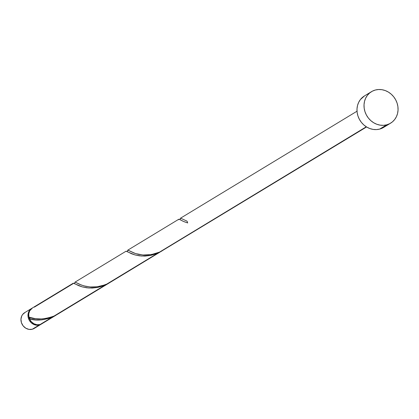 <?xml version="1.0" encoding="UTF-8"?>
<svg xmlns="http://www.w3.org/2000/svg" width="419" height="419" viewBox="0 0 419 419"><rect width="100%" height="100%" fill="white"/><g stroke="black" fill="none" stroke-linecap="round" stroke-linejoin="round"><path stroke-width="0.63" d="M31.713 308.389L24.679 312.653A9.213 8.244 58.8 0 0 21.856 323.772A9.213 8.244 58.8 0 0 32.3 329.234L39.334 324.971A9.213 8.244 -121.2 0 1 28.885 319.508A9.213 8.244 -121.2 0 1 31.713 308.389A9.213 8.244 -121.2 0 1 32.064 308.19M28.984 317.141A8.291 7.422 58.8 0 0 29.498 318.849A9.213 8.244 58.8 0 0 40.035 324.547L52.375 317.068L48.887 318.388L41.811 319.87L35.95 319.964L29.487 318.854L31.305 321.687L33.913 323.74L36.961 324.741L40.035 324.547A9.213 8.244 58.8 0 0 41.968 323.725L56.45 314.947L52.375 317.068L40.035 324.547L41.544 323.96M386.727 124.825A18.431 16.493 -121.2 0 1 365.834 113.9A18.431 16.493 -121.2 0 1 371.485 91.661A18.431 16.493 -121.2 0 1 375.351 90.017A18.431 16.493 -121.2 0 1 396.243 100.942A18.431 16.493 -121.2 0 1 390.592 123.181A18.431 16.493 -121.2 0 1 386.727 124.825L379.698 129.089L386.727 124.825L383.485 125.333L380.153 125.145L376.849 124.281L373.711 122.767L370.852 120.667L368.385 118.053L366.4 115.036L364.986 111.721L364.184 108.243L364.027 104.734L364.53 101.33L365.661 98.156L367.39 95.338L369.642 92.987L372.329 91.19L375.351 90.017L378.593 89.514L381.929 89.697L385.229 90.562L388.371 92.075L391.231 94.175L393.698 96.789L395.677 99.806L397.097 103.121L397.898 106.599L398.05 110.108L397.547 113.518L396.416 116.686L394.688 119.504L392.441 121.856L389.754 123.652L386.727 124.825M371.485 91.661L364.457 95.925A18.431 16.493 58.8 0 0 358.805 118.163A18.431 16.493 58.8 0 0 379.698 129.089A18.431 16.493 58.8 0 0 383.558 127.444L390.592 123.181M180.186 219.242L180.27 218.467L180.715 218.22L187.131 221.216A9.213 8.244 58.8 0 0 187.702 222.955L183.386 221.394L179.175 219.273L178.656 219.352M180.364 218.299L180.715 218.22M127.533 250.421L128.533 250.4L135.473 253.553L142.931 254.998L151.458 254.569L159.534 252.112L366.285 126.789L161.352 251.253L366.567 126.967M61.886 311.301L110.019 282.458L103.886 285.611L98.009 287.366L92.222 288.057L86.859 287.816L82.224 286.884L73.294 283.186L32.415 307.965A9.213 8.244 58.8 0 0 28.916 317.115L35.416 318.712L42.083 318.964L48.065 318.068L54.061 316.046L105.117 285.098L97.59 287.45L88.938 288.015L82.203 286.879L78.746 285.69L73.707 283.213L73.147 283.338M74.797 282.385L75.3 282.17L79.783 284.396L84.051 285.91L90.195 286.963L97.103 286.779L104.394 285.035L106.798 284.077L157.853 253.134L150.327 255.485L141.674 256.046L134.939 254.914L131.482 253.725L126.727 251.353L125.883 251.374M29.801 317.471L30.011 318.121L29.487 318.854C35.997 320.959 43.628 320.362 52.375 317.068L56.45 314.947M34.348 307.143L73.058 283.679M74.718 283.873L74.708 283.37M32.525 307.897L29.697 310.835L28.743 313.841L28.916 317.115C35.536 319.996 43.916 319.639 54.061 316.046L57.654 314.213L109.186 282.977M160.194 251.992L106.798 284.077L110.867 281.961L160.194 251.992M74.943 282.186L126.03 251.222L134.96 254.92L139.6 255.852L144.958 256.093L150.751 255.401L156.622 253.647L161.928 251.012M385.407 126.119L382.72 127.915L379.698 129.089L376.456 129.591L373.12 129.408L369.82 128.544L366.677 127.03L363.818 124.93L361.351 122.317L359.371 119.295L357.952 115.984L357.15 112.507L356.998 108.998L357.496 105.588L358.633 102.419L360.356 99.602L364.509 95.893M33.813 328.648L32.3 329.234L39.334 324.971A9.213 8.244 -121.2 0 0 41.261 324.149A9.213 8.244 -121.2 0 0 41.607 323.929L39.334 324.971L37.71 325.228L34.389 324.704L31.394 322.892L29.168 320.079L28.057 316.68L28.23 313.223L29.66 310.228L32.132 308.154M28.901 316.644L29.498 318.849A0.922 0.822 -121.2 0 0 29.744 317.403M41.261 324.149L34.232 328.412A9.213 8.244 58.8 0 1 32.3 329.234L29.011 329.397L25.789 328.208L23.129 325.851L21.427 322.682L20.95 319.189L21.767 315.9L22.631 314.491L25.098 312.417M180.186 219.436L180.249 218.529L180.72 218.22L187.131 221.216A9.213 8.244 58.8 0 0 187.702 222.955L183.993 221.661L179.615 219.462L178.766 219.252L178.531 219.745M167.364 247.367L159.534 252.112L154.946 253.767L149.075 254.904L143.492 255.035L138.516 254.364L134.394 253.181L127.984 250.19L127.481 250.688M114.628 279.332L106.798 284.077L102.21 285.732L96.339 286.868L90.755 287.005L85.78 286.329L81.658 285.15L75.247 282.155L74.739 282.657M178.745 219.268L127.685 250.216M180.421 218.252L357.019 111.208M181.872 218.749L182.16 218.907M180.196 219.771L180.238 219.347L179.809 219.614M127.46 251.735L127.496 251.316L127.072 251.578M74.723 283.705L74.76 283.281L74.336 283.543"/></g></svg>
